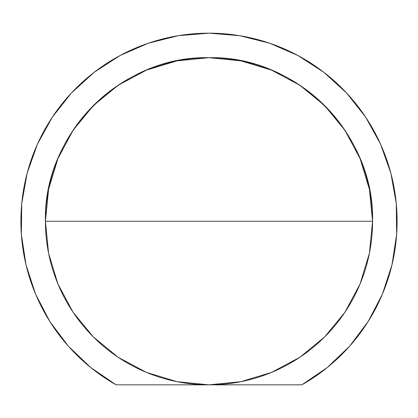 <?xml version="1.0" encoding="UTF-8"?>
<svg xmlns="http://www.w3.org/2000/svg" width="418" height="418" viewBox="0 0 418 418"><rect width="100%" height="100%" fill="white"/><g stroke="black" fill="none" stroke-linecap="round" stroke-linejoin="round"><path stroke-width="0.63" d="M94.228 72.241L71.426 92.989L52.318 117.181L37.421 144.173L27.133 173.23L21.731 203.582L21.36 234.404L26.026 264.876L35.603 294.178L49.841 321.52L68.353 346.172L90.643 367.464L116.11 384.832A188.1 188.1 0 0 1 209 33.168L178.277 35.692L148.38 43.2L120.107 55.495L94.228 72.241L71.457 92.958M360.117 158.673L369.423 189.359L372.569 221.268L209 221.268L372.569 221.268C374.821 133.864 296.404 55.448 209 57.7A163.569 163.569 0 0 1 372.569 221.268A163.569 163.569 0 0 1 209 384.832L301.89 384.832L327.357 367.464L349.647 346.172L368.159 321.52L382.397 294.178L391.974 264.876L396.635 234.477M57.883 283.864L48.577 253.177L45.431 221.268A163.569 163.569 0 0 1 209 57.7A163.569 163.569 0 0 0 45.431 221.268L209 221.268L45.431 221.268C43.179 133.864 121.596 55.448 209 57.7A163.569 163.569 0 0 1 372.569 221.268A163.569 163.569 0 0 1 209 384.832L177.091 381.691L146.404 372.386L118.184 357.306M360.138 283.806L369.423 253.177L372.569 221.268L45.431 221.268A163.569 163.569 0 0 0 209 384.832L301.89 384.832A188.1 188.1 0 0 0 209 33.168L239.723 35.692L269.62 43.2L297.893 55.495L323.772 72.241L297.982 55.542M148.327 43.221L120.196 55.448M71.394 93.021L52.37 117.108M52.318 117.181L37.421 144.173L27.16 173.13M68.411 346.235L90.57 367.406M327.43 367.406L349.589 346.235M368.159 321.52L382.397 294.178L391.974 264.876L396.64 234.404L396.269 203.582L390.867 173.23L380.579 144.173L365.729 117.254M365.63 117.108L346.606 93.021M346.574 92.989L323.772 72.241L346.574 92.989L365.682 117.181L380.579 144.173M57.872 158.699L48.577 189.359L45.431 221.268A163.569 163.569 0 0 0 209 384.832L301.89 384.832A188.1 188.1 0 0 0 209 33.168A188.1 188.1 0 0 0 116.11 384.832L209 384.832L240.909 381.691L271.595 372.386L299.873 357.27M118.069 357.233L93.392 336.976M93.339 336.929L72.998 312.141L57.909 283.916M57.883 158.673L72.998 130.395L93.329 105.618M93.339 105.608L118.127 85.267L146.378 70.161M146.436 70.14L177.039 60.856M177.143 60.835L208.927 57.7M209.073 57.7L240.857 60.835M240.961 60.856L271.564 70.14M271.595 70.151L299.873 85.267L324.65 105.597L345.002 130.395L360.107 158.647M360.117 283.864L345.002 312.141L324.708 336.877M324.608 336.976L299.931 357.233M45.431 221.268A163.569 163.569 0 0 0 209 384.832L116.11 384.832L209 384.832A163.569 163.569 0 0 0 372.569 221.268"/></g></svg>
